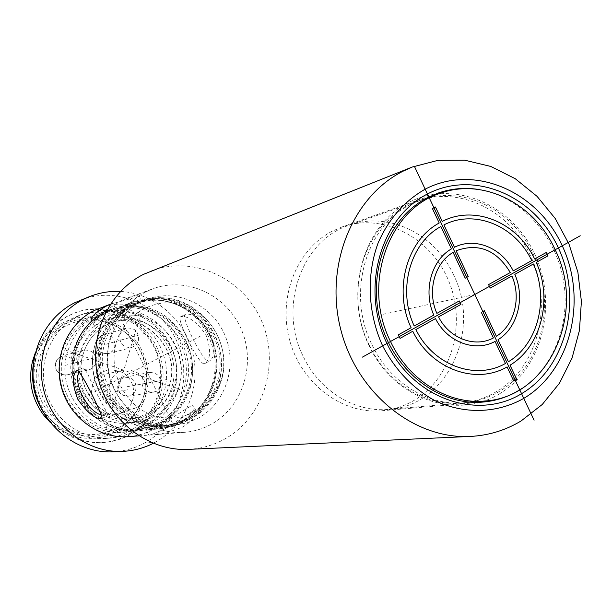 <?xml version="1.0" encoding="UTF-8"?>
<svg xmlns="http://www.w3.org/2000/svg" width="612" height="612" viewBox="0 0 612 612"><rect width="100%" height="100%" fill="white"/><g stroke="black" fill="none" stroke-linecap="round" stroke-linejoin="round"><path stroke-width="0.46" stroke-dasharray="3.06 2.29" d="M453.461 274.712C434.887 233.769 388.245 210.88 349.07 225.308C301.808 240.103 277.764 307.033 303.46 356.911C319.762 391.298 355.312 412.702 388.758 409.367C447.135 406.054 481.973 330.495 453.461 274.712M369.296 345.245C343.76 294.701 362.908 227.228 407.416 205.678L418.011 201.08C460.186 185.551 510.37 210.941 530.474 255.801C553.952 303.965 538.2 368.011 495.598 392.093C485.064 398.274 473.711 401.923 461.555 403.033C425.554 406.636 387.067 383.074 369.296 345.245M498.979 394.159C542.4 368.715 558.289 303.996 534.735 254.164C511.808 204.003 453.507 178.949 408.388 202.603C362.924 225.468 343.577 293.676 369.22 346.048C394.189 398.794 455.948 420.36 498.979 394.159M410.201 204.706C365.571 226.318 346.377 294.035 371.989 344.763C389.821 382.737 428.431 406.383 464.523 402.772C476.717 401.663 488.101 398.007 498.665 391.802C541.383 367.628 557.157 303.368 533.61 255.028C513.445 210.015 463.116 184.518 420.827 200.093L410.201 204.706M50.031 422.173C70.984 439.913 93.468 443.065 117.466 431.628C145.182 416.818 156.32 379.073 141.907 350.462C127.908 321.644 91.264 308.356 63.044 322.776C50.245 329.417 40.958 339.561 35.167 353.223M43.498 412.381L47.507 417.965C62.179 435.316 80.447 443.524 102.311 442.583C111.315 441.925 119.776 439.462 127.686 435.193C156.871 419.488 169.425 380.419 155.815 349.452C142.573 318.324 105.585 301.356 74.389 313.084L68.077 315.83C51.064 324.804 39.902 338.887 34.601 358.104L33.247 364.844M116.617 429.938C143.483 415.602 154.293 379.019 140.324 351.288C126.745 323.358 91.226 310.513 63.9 324.49C36.368 338.038 24.381 375.722 39.03 404.218C53.275 432.929 89.972 444.687 116.617 429.938M117.825 428.048C142.795 414.699 153.742 381.437 142.351 354.853C131.259 328.147 99.863 313.298 73.065 322.807L66.593 325.561C43.452 337.105 30.898 366.351 38.327 392.384C45.571 418.47 71.443 436.67 97.101 434.268L107.789 432.217L117.825 428.048M108.026 311.095C97.392 317.773 92.741 322.516 94.08 325.324L95.288 325.355C100.291 321.331 109.663 314.79 123.41 305.725L130.257 302.779C137.945 300.653 141.846 300.224 141.946 301.487L140.814 302.167C136.032 302.833 127.564 304.768 115.4 307.981L108.026 311.095M147.293 429.808L146.299 429.938C148.425 430.236 154.285 428.109 163.871 423.573C176.83 414.661 186.163 408.648 191.877 405.526L193.56 405.978C195.519 409.566 191.319 414.875 180.961 421.905C170.664 426.641 161.254 429.127 152.74 429.372L147.293 429.808M126.608 304.608C100.628 317.628 86.552 350.951 95.013 380.702C103.26 410.507 132.475 431.322 161.285 428.614L173.273 426.296L184.51 421.561C212.456 406.391 224.543 368.608 211.691 338.344C199.175 307.928 163.962 290.845 133.875 301.509L126.608 304.608M102.013 415.196L106.802 415.984L107.521 415.005L107.184 413.146L96.153 392.399L87.21 372.976L83.806 368.286L82.176 367.942L79.338 371.377M204.11 363.765C198.41 364.53 175.797 317.552 180.54 316.832L180.953 316.679C188.228 315.716 196.528 321.69 205.869 334.611C211.178 349.368 210.826 359.014 204.821 363.543L204.11 363.765M185.765 314.185L185.344 314.346C180.05 315.417 202.656 362.228 208.876 361.218L209.579 360.988C215.455 356.521 215.692 346.943 210.298 332.262C201.111 319.303 192.933 313.283 185.765 314.185M128.704 436.639C137.402 435.935 145.572 433.503 153.214 429.364C181.971 413.827 194.364 375.164 181.037 344.372C168.063 313.428 131.718 296.33 100.881 307.622M166.181 428.224C154.912 433.365 149.091 435.645 148.731 435.071L149.871 434.994C157.085 435.507 168.239 432.745 183.34 426.709C193.706 419.748 197.959 414.546 196.092 411.103L194.417 410.66C188.595 413.582 179.178 419.434 166.181 428.224M145.954 291.84C116.8 306.413 100.896 343.898 110.252 377.558C119.386 411.279 152.051 435.017 184.38 432.324C193.935 431.544 202.901 428.851 211.278 424.254C242.78 406.988 256.191 364.079 241.495 329.837C227.182 295.42 187.28 276.211 153.39 288.612L145.954 291.84M110.351 304.256L139.383 296.292C139.314 295.114 135.436 295.65 127.747 297.899L120.992 300.844L107.146 309.588M162.555 426.304C134.625 429.043 106.228 408.931 98.165 380.029C89.903 351.189 103.505 318.837 128.704 306.191L135.994 303.093C165.125 292.903 199.137 309.527 211.194 338.987C223.571 368.309 211.828 404.838 184.793 419.503L174.03 424.039L162.555 426.304L175.514 425.111L187.226 422.793L198.219 418.149C225.82 403.132 237.77 365.724 225.109 335.682C212.785 305.503 178.046 288.436 148.288 298.84L140.837 302.007C115.094 314.935 101.21 348.09 109.678 377.658C117.932 407.286 146.979 427.903 175.514 425.111M150.085 271.399C192.26 254.454 242.842 277.626 261.362 320.451C280.395 363.054 264.185 417.147 224.749 439.011C213.489 445.261 201.394 448.718 188.458 449.369M342.062 226.945L332.301 231.168C296.759 249.229 277.611 297.225 289.744 340.563C301.586 383.984 342.322 414.431 381.697 410.767C393.042 409.742 403.637 406.399 413.505 400.722C451.319 379.004 466.849 325.026 448.894 281.474C431.391 237.716 383.257 212.287 342.062 226.945L438.062 193.094M521.6 388.628C555.375 366.366 571.975 319.296 562.52 275.591C553.126 231.879 518.601 195.832 478.661 189.468M120.487 291.442C154.706 293.11 185.291 319.923 193.055 354.157C200.965 388.352 185.122 425.845 155.081 442.323L144.616 442.973C134.854 448.29 124.389 451.235 113.228 451.824M153.23 443.31L155.081 442.323M80.532 300.163C117.106 285.544 161.032 305.059 176.998 341.641C193.4 378.025 178.979 424.315 144.616 442.973M77.273 316.626L83.821 313.803C113.648 302.871 148.815 319.296 161.346 349.108C174.221 378.774 162.172 416.045 134.334 431.024C126.929 435.017 119.026 437.358 110.611 438.039C82.153 440.403 53.604 419.947 45.701 390.869C37.6 361.845 51.622 329.401 77.273 316.626M78.849 315.601L72.361 318.401C46.963 331.046 33.079 363.123 41.088 391.818C48.906 420.566 77.166 440.785 105.333 438.452C113.664 437.771 121.49 435.461 128.818 431.506C156.397 416.696 168.338 379.83 155.593 350.492C143.193 321.009 108.378 304.784 78.849 315.601L83.821 313.803M69.592 315.272L75.926 312.51C107.215 300.744 144.317 317.781 157.605 349.016C171.261 380.098 158.676 419.289 129.4 435.056C121.459 439.339 112.975 441.81 103.948 442.476C74.174 444.694 44.462 423.167 36.337 392.759C28.007 362.403 42.764 328.598 69.592 315.272M105.417 341.022C112.004 321.377 124.557 308.111 143.07 301.234C187.915 283.861 236.607 335.047 221.016 381.513C212.525 406.796 195.442 421.316 169.776 425.08C128.466 430.703 91.073 382.584 105.417 341.022M218.515 381.911C234.052 335.644 185.551 284.679 140.875 301.991C122.431 308.838 109.93 322.05 103.359 341.611C89.069 382.99 126.309 430.894 167.466 425.294C193.032 421.553 210.054 407.087 218.515 381.911M163.458 425.669C178.138 424.078 190.539 417.835 200.652 406.934C206.963 399.927 211.469 391.818 214.185 382.607C223.472 352.581 207.231 316.84 178.689 305.044C164.972 299.276 151.103 298.694 137.073 303.3C118.751 310.108 106.327 323.22 99.802 342.628C85.596 383.701 122.576 431.223 163.458 425.669L166.242 425.409C191.763 421.676 208.746 407.248 217.199 382.125C232.713 335.957 184.304 285.115 139.72 302.389C121.314 309.228 108.837 322.402 102.28 341.924C88.013 383.211 125.177 430.993 166.242 425.409M218.989 382.584C228.613 350.163 210.191 312.395 178.987 301.188C147.943 289.499 111.04 307.897 101.011 341.305C90.507 374.544 110.214 413.811 142.282 424.185C174.213 435.048 209.832 415.15 218.989 382.584M221.468 378.499C213.297 407.546 181.588 425.179 153.245 415.441C124.772 406.154 107.307 371.239 116.586 341.68C125.445 311.975 158.171 295.527 185.819 305.908C213.596 315.868 230.043 349.59 221.468 378.499M212.456 383.625C209.687 393.019 205.081 401.288 198.648 408.441C188.267 419.625 175.537 426.006 160.459 427.589C118.782 433.128 81.182 384.688 95.671 342.85C102.311 323.113 114.934 309.756 133.554 302.779C147.936 298.013 162.165 298.587 176.233 304.493C205.372 316.534 221.942 352.986 212.456 383.625M189.774 387.22C205.097 342.108 157.468 292.574 113.717 309.68C95.755 316.412 83.569 329.248 77.158 348.197C63.166 388.352 99.328 434.795 139.544 429.479C164.666 425.883 181.412 411.799 189.774 387.22M135.78 429.823C160.734 426.25 177.373 412.266 185.688 387.87C200.92 343.087 153.604 293.928 110.145 310.919C92.305 317.605 80.203 330.35 73.83 349.161C59.922 389.018 95.832 435.101 135.78 429.823L138.45 429.578C163.526 425.99 180.242 411.93 188.588 387.411C203.888 342.391 156.343 292.964 112.677 310.039C94.753 316.756 82.589 329.57 76.194 348.473C62.225 388.543 98.318 434.887 138.45 429.578M74.97 347.899C64.658 380.197 83.859 418.31 115.194 428.354C146.39 438.888 181.267 419.518 190.278 387.847C196.903 358.494 188.542 334.542 165.202 315.983C143.024 300.538 111.797 302.313 91.854 320.864M178.36 389.033C170.128 413.108 153.681 426.901 129.025 430.427C89.551 435.645 54.108 390.204 67.848 350.883C74.151 332.331 86.108 319.755 103.734 313.153C146.673 296.361 193.43 344.839 178.36 389.033M64.291 351.915C50.643 390.907 85.81 435.966 124.993 430.794C149.473 427.291 165.806 413.605 173.984 389.729C188.963 345.887 142.542 297.807 99.917 314.476C82.421 321.032 70.548 333.509 64.291 351.915M174.504 390.334C183.761 359.695 166.25 324.054 136.522 313.558C106.947 302.619 71.78 320.091 62.179 351.617C52.127 382.982 70.785 419.962 101.301 429.708C131.679 439.921 165.684 421.11 174.504 390.334M106.167 413.674C82.674 407.049 89.253 367.613 113.304 370.099L119.042 371.216C137.624 376.655 138.87 406.567 120.732 413.154C115.966 415.081 111.109 415.257 106.167 413.674M119.944 334.496L122.331 330.472L126.256 328.093C135.099 327.535 139.138 331.842 138.388 341.006L135.879 345.176L131.718 347.532C123.05 347.823 119.126 343.477 119.944 334.496M142.122 379.172C143.353 375.554 145.748 373.32 149.32 372.463C157.598 372.532 161.3 376.87 160.421 385.476C159.143 389.24 156.626 391.504 152.878 392.269C144.776 391.971 141.196 387.603 142.122 379.172M76.883 356.689L79.399 352.52L83.538 350.11C92.481 349.651 96.535 354.004 95.717 363.176C94.516 366.695 92.152 368.929 88.641 369.877C79.912 370.038 75.995 365.639 76.883 356.689M121.895 408.678C101.118 402.78 106.893 367.789 128.176 369.992L133.263 370.979C149.726 375.814 150.85 402.405 134.785 408.242L128.398 409.635L121.895 408.678M474.82 294.502L380.067 314.935M84.525 397.188L201.723 335.43M174.619 427.474L113.212 303.651M179.729 389.507L66.41 350.385M119.042 371.216L93.491 376.724M105.884 429.31L141.418 311.929M105.884 344.273L144.57 333.464M127.013 386.707L167.328 379.44M64.826 365.456L100.521 356.291M127.587 389.783L112.616 392.391M80.623 351.51C71.856 379.065 88.189 411.532 114.934 420.169C141.548 429.211 171.452 412.74 179.209 385.629C187.356 358.64 171.918 327.198 145.778 317.995C119.776 308.387 88.985 323.817 80.623 351.51M83.37 353.155C71.979 385.881 101.952 423.542 134.709 418.44C154.415 415.227 167.573 403.935 174.168 384.565C186.438 348.588 148.93 308.907 113.855 321.728C98.846 326.999 88.686 337.472 83.37 353.155M79.484 354.218C68.177 386.662 97.905 423.986 130.41 418.929C149.971 415.739 163.022 404.54 169.578 385.338C181.764 349.666 144.547 310.33 109.739 323.06C94.845 328.284 84.762 338.673 79.484 354.218M171.949 386.822C180.012 360.193 164.766 329.18 138.939 320.107C113.251 310.644 82.834 325.882 74.557 353.2C65.897 380.381 82.016 412.404 108.431 420.911C134.724 429.823 164.268 413.582 171.949 386.822M97.04 341.182L99.328 337.342L103.091 335.07C111.56 334.519 115.423 338.612 114.696 347.356L112.287 351.334L108.301 353.583C100.001 353.866 96.245 349.735 97.04 341.182M118.231 383.709C119.409 380.266 121.712 378.132 125.131 377.313C133.064 377.367 136.606 381.498 135.757 389.699C134.525 393.287 132.115 395.444 128.512 396.178C120.755 395.895 117.328 391.741 118.231 383.709M55.807 362.373L58.216 358.403L62.179 356.1C70.732 355.649 74.61 359.787 73.815 368.523C72.66 371.882 70.403 374.008 67.045 374.919C58.691 375.079 54.942 370.895 55.807 362.373M418.011 201.08L349.07 225.308M461.555 403.033L388.758 409.367M471.087 402.206L464.523 402.772M427.038 197.905L420.827 200.093M46.558 417.353L47.507 417.965M33.989 359.045L34.601 358.104M97.101 434.268L146.299 429.938M152.74 429.372L161.285 428.614M76.73 370.704L81.809 368.072M180.54 316.832L185.344 314.346M102.02 418.539L106.802 415.984M204.813 363.536L209.579 360.988M138.794 435.859L184.38 432.324M94.08 325.324L91.479 320.107M148.724 435.071L146.169 429.93M196.092 411.096L193.56 405.978M141.946 301.487L139.383 296.292M73.065 322.807L115.4 307.974M130.257 302.772L133.875 301.509M135.994 303.093L148.288 298.84M110.405 304.179L112.945 303.254M127.747 297.899L153.39 288.612M381.697 410.767L483.12 402.046M105.333 438.452L110.611 438.039M102.311 442.583L103.948 442.476M74.389 313.084L75.926 312.51M140.875 301.991L143.07 301.234M137.073 303.3L139.72 302.389M167.466 425.294L169.776 425.08M200.652 406.934L198.648 408.441M178.689 305.044L176.233 304.493M113.717 309.68L133.554 302.779M110.145 310.919L112.677 310.039M139.544 429.479L160.459 427.589M134.709 418.44C102.273 423.596 72.101 385.92 83.507 353.078C88.839 337.388 98.953 326.938 113.855 321.728L109.739 323.06C144.195 310.338 181.557 349.613 169.379 385.422C162.815 404.624 149.825 415.785 130.41 418.929L134.709 418.44M124.993 430.794L129.025 430.427M99.917 314.476L103.734 313.153M128.176 369.992L113.304 370.099M134.785 408.242L120.732 413.154M126.256 328.093L101.844 335.544L98.647 337.923L96.696 341.389C95.862 349.911 99.733 353.981 108.301 353.583L131.718 347.532M149.32 372.463L125.131 377.313C121.505 378.178 119.08 380.366 117.848 383.885C116.923 391.871 120.48 395.972 128.512 396.178L152.878 392.269M83.538 350.11L60.879 356.567L57.551 358.976L55.516 362.534C54.629 371.033 58.469 375.164 67.045 374.919L88.641 369.877"/><path stroke-width="0.92" d="M555.145 249.742C586.701 312.548 549.171 397.326 484.941 400.998C448.152 404.685 408.739 380.427 390.51 341.481C361.791 284.955 388.138 209.488 440.158 193.3C483.266 177.426 534.559 203.628 555.145 249.742M35.167 353.223L32.497 361.34C27.991 381.337 31.908 399.514 44.255 415.869L50.031 422.173M33.247 364.844C30.96 381.919 34.371 397.762 43.498 412.381M79.338 371.377C72.247 383.074 88.09 412.32 102.013 415.196M101.24 418.807C94.623 418.723 86.774 412.136 77.693 399.047C72.193 384.26 71.872 374.812 76.73 370.704L77.097 370.581C80.715 369.426 104.904 419.518 101.768 418.677L101.24 418.807M110.405 304.179L94.11 310.552C67.588 323.771 53.091 357.446 61.506 387.61C69.707 417.828 99.282 439.087 128.704 436.639L138.794 435.859M107.146 309.588C100.139 315.234 95.319 318.737 92.664 320.091L91.479 320.107C90.278 317.529 95.005 312.954 105.677 306.375L110.351 304.256M470.322 436.433L188.458 449.369C148.67 451.434 109.143 421.347 98.54 379.57C87.669 337.87 107.72 292.069 143.568 274.329L412.236 167.038L403.048 171.199C352.474 196.498 324.261 265.585 340.739 329.424C356.819 393.378 414.263 439.462 470.322 436.433C488.544 435.492 505.443 430.351 521.026 421.01L542.24 404.494L559.483 383.181L572.044 358.104L579.442 330.419L581.4 301.364L577.881 272.195L569.038 244.18L555.252 218.53L537.076 196.368L515.281 178.727L490.778 166.441L464.638 160.176L438.039 160.329L412.236 167.038M425.164 189.169C404.41 201.057 388.75 218.928 378.193 242.773C366.19 274.995 367.789 313.267 382.638 345.872C395.321 370.046 412.695 388.268 434.734 400.546C464.187 414.576 497.013 413.498 523.78 398.374C570.797 370.528 587.803 300.071 562.26 245.779C537.397 191.12 474.224 163.534 425.164 189.169M427.436 193.989C380.297 217.696 360.246 288.818 386.929 343.477C412.932 398.519 477.046 420.979 521.569 393.684C566.498 367.169 582.815 299.826 558.381 247.937C534.605 195.702 474.216 169.455 427.436 193.989M478.661 189.468C464.799 187.31 451.274 188.519 438.062 193.094L427.26 197.791C387.916 217.933 366.81 272.409 380.572 321.836C394.006 371.354 439.538 406.123 483.12 402.046C495.666 400.914 507.371 397.142 518.234 390.731L521.6 388.628M89.742 296.522L74.718 302.764C43.605 318.133 26.224 357.224 35.527 392.659C44.599 428.148 78.688 453.676 113.228 451.824L123.127 451.35C87.944 453.232 53.198 427.168 43.934 390.915C34.433 354.731 52.135 314.82 83.829 299.169L89.742 296.522C99.664 292.643 109.908 290.945 120.487 291.442M123.127 451.35C133.76 450.799 143.797 448.114 153.23 443.31M91.854 320.864C83.959 328.269 78.328 337.281 74.97 347.899M557.088 248.656L388.36 342.682M428.193 195.595L520.827 392.116M496.378 336.256L484.337 310.689L481.353 312.372L493.417 337.954C474.828 348.044 449.353 338.505 438.552 316.894L460.913 304.424L459.26 300.92L436.884 313.375C426.931 291.289 434.574 262.992 453.079 252.412L465.242 278.2L468.241 276.548L456.101 250.775C478.439 242.658 496.5 249.903 510.286 272.524L488.583 284.603L490.212 288.076L511.907 275.974C521.493 297.57 514.493 325.209 496.378 336.256M415.885 329.539L435.492 318.607C447.181 342.131 474.92 352.481 495.054 341.427L505.443 363.459C475.524 380.763 433.258 365.402 415.885 329.539M507.073 366.917L513.728 381.039L516.666 379.302L510.018 365.196C541.291 346.545 553.057 299.008 536.227 262.41L547.985 255.847L546.394 252.427L534.62 258.975C517.477 222.554 474.805 204.5 442.254 221.391L435.461 206.978L432.416 208.577L439.217 222.998C406.819 240.256 393.149 289.728 411.096 327.726L398.351 334.825L400.049 338.375L412.786 331.268C431.055 369.082 475.623 385.216 507.073 366.917M508.388 361.738L498.015 339.721C517.706 327.78 525.295 297.746 514.83 274.344L533.335 264.017C549.308 298.832 538.101 344.013 508.388 361.738M531.736 260.582L513.216 270.887C501.993 247.906 475.019 236.79 454.448 247.271L443.907 224.91C474.828 208.876 515.388 225.973 531.736 260.582M440.877 226.524L451.427 248.9C431.269 260.299 422.923 291.105 433.816 315.081L414.202 325.997C397.219 289.912 410.147 242.995 440.877 226.524M534.077 420.214L414.546 166.632M362.434 357.125L580.237 235.765M484.941 400.998L471.087 402.206M440.158 193.3L427.038 197.905M44.255 415.869L46.558 417.353M32.497 361.34L33.989 359.045"/></g></svg>

